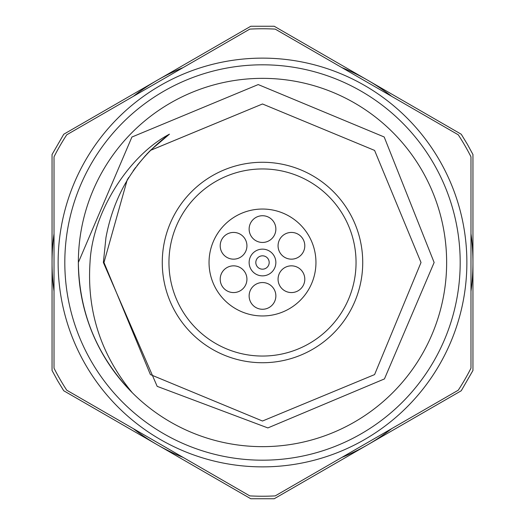 <?xml version="1.0" encoding="UTF-8"?>
<svg xmlns="http://www.w3.org/2000/svg" width="525" height="525" viewBox="0 0 525 525"><rect width="100%" height="100%" fill="white"/><g stroke="black" fill="none" stroke-linecap="round" stroke-linejoin="round"><path stroke-width="0.79" d="M362.729 262.5A100.229 100.229 0 0 1 262.5 362.729A100.229 100.229 0 0 1 162.271 262.5A100.229 100.229 0 0 1 262.5 162.271A100.229 100.229 0 0 1 362.729 262.5A100.229 100.229 0 0 1 262.5 362.729A100.229 100.229 0 0 1 162.271 262.5M275.861 262.5A13.361 13.361 0 0 1 262.5 275.861A13.361 13.361 0 0 1 249.132 262.5A13.361 13.361 0 0 1 262.5 249.139A13.361 13.361 0 0 1 275.861 262.5M255.819 262.5A6.681 6.681 0 0 0 262.5 269.181A6.681 6.681 0 0 0 269.181 262.5A6.681 6.681 0 0 0 262.5 255.819A6.681 6.681 0 0 0 255.819 262.5M209.042 262.5A53.458 53.458 0 0 0 262.5 315.958A53.458 53.458 0 0 0 315.952 262.5A53.458 53.458 0 0 0 262.5 209.042A53.458 53.458 0 0 0 209.042 262.5M304.795 279.208A13.361 13.361 0 0 0 291.434 265.84A13.361 13.361 0 0 0 278.066 279.208A13.361 13.361 0 0 0 291.434 292.569A13.361 13.361 0 0 0 304.795 279.208M304.795 245.798A13.361 13.361 0 0 0 291.434 232.431A13.361 13.361 0 0 0 278.066 245.798A13.361 13.361 0 0 0 291.434 259.16A13.361 13.361 0 0 0 304.795 245.798M275.861 229.09A13.361 13.361 0 0 0 262.5 215.729A13.361 13.361 0 0 0 249.132 229.09A13.361 13.361 0 0 0 262.5 242.452A13.361 13.361 0 0 0 275.861 229.09M246.927 245.798A13.361 13.361 0 0 0 233.566 232.431A13.361 13.361 0 0 0 220.205 245.798A13.361 13.361 0 0 0 233.566 259.16A13.361 13.361 0 0 0 246.927 245.798M246.927 279.208A13.361 13.361 0 0 0 233.566 265.84A13.361 13.361 0 0 0 220.205 279.208A13.361 13.361 0 0 0 233.566 292.569A13.361 13.361 0 0 0 246.927 279.208M275.861 295.91A13.361 13.361 0 0 0 262.5 282.548A13.361 13.361 0 0 0 249.132 295.91A13.361 13.361 0 0 0 262.5 309.271A13.361 13.361 0 0 0 275.861 295.91M446.644 262.5A184.15 184.15 0 0 0 262.5 78.35A184.15 184.15 0 0 0 78.35 262.5A184.15 184.15 0 0 0 262.5 446.65A184.15 184.15 0 0 0 446.644 262.5M132.287 392.713C97.138 356.423 79.157 313.018 78.35 262.5L131.906 137.038L258.215 84.571L384.188 136.979L434.136 262.5L384.444 378.925L267.862 427.928L157.178 386.354L103.373 262.5L105.958 237.556C114.115 194.093 135.279 159.626 169.444 134.17C128.769 155.485 92.354 212.415 90.018 262.5C86.802 311.22 100.892 354.624 132.287 392.713M54.022 368.189L54.022 156.811A233.737 233.737 0 0 1 66.734 134.8L249.788 29.111A233.737 233.737 0 0 1 275.212 29.111L458.266 134.8A233.737 233.737 0 0 1 470.977 156.811L470.977 368.189A233.737 233.737 0 0 1 458.266 390.2L275.212 495.889A233.737 233.737 0 0 1 249.788 495.889L66.734 390.2A233.737 233.737 0 0 1 54.022 368.189L54.022 156.811M466.869 262.5A204.369 204.369 0 0 1 262.5 466.869A204.369 204.369 0 0 1 58.131 262.5A204.369 204.369 0 0 1 262.5 58.131A204.369 204.369 0 0 1 466.869 262.5A204.369 204.369 0 0 1 262.5 466.869A204.369 204.369 0 0 1 58.131 262.5M127.431 179.53L128.75 177.417M133.245 170.737L135.64 167.449M137.137 165.48L145.819 155.203M146.528 154.435L150.412 150.412L262.5 103.983L374.587 150.412L421.017 262.5L374.587 374.587L262.5 421.017L150.412 374.587L103.983 262.5L127.201 179.898L103.983 262.5L150.412 374.587L262.5 421.017L374.587 374.587L421.017 262.5L374.587 150.412L262.5 103.983L150.432 150.386L262.5 103.983L374.587 150.412L421.017 262.5L374.587 374.587L262.5 421.017L150.412 374.587L103.983 262.5L127.201 179.898L103.983 262.5L150.412 374.587L262.5 421.017L374.587 374.587L421.017 262.5M133.199 170.796L135.056 168.23L133.199 170.796M150.432 150.386L169.431 134.177L150.432 150.386M54.022 291.283A210.453 210.453 0 0 1 52.047 262.5L52.047 370.486L57.652 380.769L63.755 390.771L157.27 444.76A210.453 210.453 0 0 1 133.324 428.649M133.337 96.344A210.453 210.453 0 0 1 157.27 80.24L250.793 26.25L274.207 26.25L367.73 80.24A210.453 210.453 0 0 1 391.663 96.344M470.977 233.71A210.453 210.453 0 0 1 472.953 262.5L472.953 154.521L467.348 144.231L461.245 134.236L367.73 80.24A210.453 210.453 0 0 0 341.814 67.561M183.186 67.567A210.453 210.453 0 0 0 157.27 80.24L63.755 134.236L52.047 154.514L52.047 262.5A210.453 210.453 0 0 1 54.022 233.717M391.676 428.643A210.453 210.453 0 0 1 341.795 457.446M183.199 457.446A210.453 210.453 0 0 1 157.27 444.76L250.786 498.75L274.214 498.75L367.73 444.76L461.239 390.771L472.953 370.479L472.953 262.5A210.453 210.453 0 0 1 470.977 291.296M168.952 262.5A93.548 93.548 0 0 0 262.5 356.048A93.548 93.548 0 0 0 356.048 262.5A93.548 93.548 0 0 0 262.5 168.952A93.548 93.548 0 0 0 168.952 262.5M64.811 262.5A197.689 197.689 0 0 0 262.5 460.189A197.689 197.689 0 0 0 460.189 262.5A197.689 197.689 0 0 0 262.5 64.811A197.689 197.689 0 0 0 64.811 262.5"/></g></svg>
